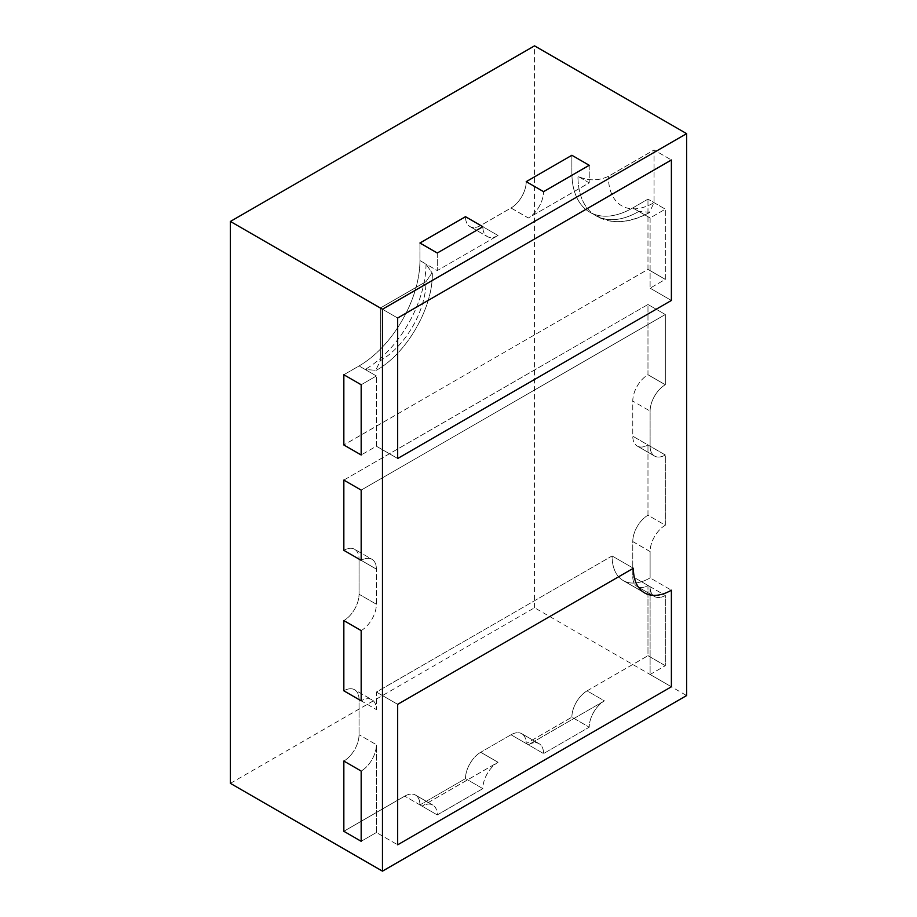 <?xml version="1.0" encoding="UTF-8"?>
<svg xmlns="http://www.w3.org/2000/svg" width="917" height="917" viewBox="0 0 917 917"><rect width="100%" height="100%" fill="white"/><g stroke="black" fill="none" stroke-linecap="round" stroke-linejoin="round"><path stroke-width="0.69" stroke-dasharray="4.58 3.44" d="M665.318 525.223A21.504 12.414 120 0 0 650.107 551.564L650.107 577.905A53.771 31.04 -60 0 1 623.228 580.564A53.771 31.04 -60 0 1 612.086 555.954L376.383 692.037L376.383 709.598A21.504 12.414 120 0 0 371.924 699.751A21.504 12.414 120 0 0 361.172 700.817A21.504 12.414 120 0 1 371.924 699.751L354.592 689.744A21.504 12.414 120 0 0 343.841 690.81A21.504 12.414 120 0 1 354.592 689.744A21.504 12.414 120 0 1 359.051 699.591L359.051 734.712A21.504 12.414 -60 0 1 343.841 761.053A21.504 12.414 -60 0 0 359.051 734.712L359.051 699.591A21.504 12.414 120 0 0 354.592 689.744L371.924 699.751A21.504 12.414 120 0 1 376.383 709.598L359.051 699.591L376.383 709.598L376.383 692.037L397.669 704.336L376.383 692.037L612.086 555.954L633.383 568.253L612.086 555.954A53.771 31.04 -60 0 0 623.228 580.564A53.771 31.04 -60 0 0 650.107 577.905L671.393 590.193L650.107 577.905L650.107 551.564L632.776 541.557L632.776 576.678A21.504 12.414 -60 0 0 637.223 586.525A21.504 12.414 -60 0 1 632.776 576.678L632.776 541.557A21.504 12.414 120 0 1 647.975 515.216A21.504 12.414 120 0 0 632.776 541.557L650.107 551.564A21.504 12.414 120 0 1 665.318 525.223L647.975 515.216L647.975 444.986L647.975 515.216L665.318 525.223L665.318 454.992L647.975 444.986A21.504 12.414 120 0 1 637.223 446.04A21.504 12.414 120 0 0 647.975 444.986L665.318 454.992L665.318 525.223M671.393 686.776L650.107 674.488L665.318 665.708L647.975 655.701L647.975 585.459A21.504 12.414 -60 0 1 637.223 586.525A21.504 12.414 -60 0 0 647.975 585.459L647.975 655.701L665.318 665.708L665.318 595.465L647.975 585.459L665.318 595.465A21.504 12.414 -60 0 1 654.566 596.531A21.504 12.414 -60 0 1 650.107 586.685L650.107 674.488L665.318 665.708L665.318 595.465A21.504 12.414 -60 0 1 654.566 596.531A21.504 12.414 -60 0 1 650.107 586.685L650.107 674.488L671.393 686.776M361.172 630.587A21.504 12.414 120 0 0 376.383 604.246L376.383 569.125A21.504 12.414 120 0 0 371.924 559.278A21.504 12.414 120 0 0 361.172 560.344A21.504 12.414 120 0 1 371.924 559.278L354.592 549.272A21.504 12.414 120 0 0 343.841 550.338A21.504 12.414 120 0 1 354.592 549.272A21.504 12.414 120 0 1 359.051 559.118A21.504 12.414 120 0 0 354.592 549.272L371.924 559.278A21.504 12.414 120 0 1 376.383 569.125L359.051 559.118L359.051 594.239L359.051 559.118L376.383 569.125L376.383 604.246L359.051 594.239A21.504 12.414 120 0 1 343.841 620.58A21.504 12.414 120 0 0 359.051 594.239L376.383 604.246A21.504 12.414 120 0 1 361.172 630.587M343.841 480.095L647.975 304.501L647.975 374.744A21.504 12.414 120 0 0 632.776 401.084L632.776 436.205A21.504 12.414 120 0 0 637.223 446.04A21.504 12.414 120 0 1 632.776 436.205L632.776 401.084A21.504 12.414 120 0 1 647.975 374.744L665.318 384.75A21.504 12.414 120 0 0 650.107 411.091L650.107 446.212A21.504 12.414 120 0 0 654.566 456.058A21.504 12.414 120 0 0 665.318 454.992A21.504 12.414 120 0 1 654.566 456.058L637.223 446.04L654.566 456.058A21.504 12.414 120 0 1 650.107 446.212L632.776 436.205L650.107 446.212L650.107 411.091L632.776 401.084L650.107 411.091A21.504 12.414 120 0 1 665.318 384.75L647.975 374.744L647.975 304.501L665.318 314.508L647.975 304.501L343.841 480.095M361.172 490.102L665.318 314.508L665.318 384.75L665.318 314.508L361.172 490.102M587.086 690.856L647.975 655.701L587.086 690.856A21.504 12.414 -60 0 0 571.876 717.186A21.504 12.414 -60 0 1 587.086 690.856L604.429 700.863L528.352 744.787A21.504 12.414 -60 0 1 539.104 743.721A21.504 12.414 -60 0 1 543.552 753.568L526.22 743.549L571.876 717.186L526.22 743.549A21.504 12.414 -60 0 0 521.762 733.703A21.504 12.414 -60 0 1 526.22 743.549L543.552 753.568L589.218 727.204L571.876 717.186L589.218 727.204A21.504 12.414 -60 0 1 604.429 700.863L528.352 744.787A21.504 12.414 -60 0 1 539.104 743.721A21.504 12.414 -60 0 1 543.552 753.568L589.218 727.204A21.504 12.414 -60 0 1 604.429 700.863L587.086 690.856M511.01 734.769A21.504 12.414 -60 0 1 521.762 733.703A21.504 12.414 -60 0 0 511.01 734.769L480.703 752.272L511.01 734.769L528.352 744.787L511.01 734.769M465.492 778.613A21.504 12.414 -60 0 1 480.703 752.272A21.504 12.414 -60 0 0 465.492 778.613L419.94 804.92L465.492 778.613L482.835 788.62A21.504 12.414 -60 0 1 498.034 762.279L422.061 806.146A21.504 12.414 -60 0 1 432.824 805.08A21.504 12.414 -60 0 1 437.271 814.926L419.94 804.92A21.504 12.414 -60 0 0 415.481 795.073A21.504 12.414 -60 0 1 419.94 804.92L437.271 814.926L482.835 788.62A21.504 12.414 -60 0 1 498.034 762.279L422.061 806.146A21.504 12.414 -60 0 1 432.824 805.08A21.504 12.414 -60 0 1 437.271 814.926L482.835 788.62L465.492 778.613M404.729 796.139A21.504 12.414 -60 0 1 415.481 795.073A21.504 12.414 -60 0 0 404.729 796.139L343.841 831.295L404.729 796.139L422.061 806.146L404.729 796.139M376.383 832.521L376.383 744.719A21.504 12.414 -60 0 1 361.172 771.059A21.504 12.414 -60 0 0 376.383 744.719L359.051 734.712L376.383 744.719L376.383 832.521L397.669 844.809L376.383 832.521L361.172 841.302L376.383 832.521M343.841 374.744L359.051 365.963A86.175 49.759 -60 0 0 419.94 260.566A86.175 49.759 -60 0 1 359.051 365.963L343.841 374.744M361.172 384.75L376.383 375.97L359.051 365.963L365.126 369.471L375.752 370.296L365.126 369.471L376.383 375.97L376.383 446.212L361.172 454.981L376.383 446.212L397.669 458.5L376.383 446.212L376.383 375.97L361.172 384.75M632.776 207.93A86.175 49.759 -60 0 1 589.734 212.171A86.175 49.759 -60 0 1 571.876 172.843L571.876 155.282L571.876 172.843A86.175 49.759 -60 0 0 589.734 212.171A86.175 49.759 -60 0 0 632.776 207.93L647.975 199.149L632.776 207.93L638.862 211.437L649.465 212.263L654.062 202.657L654.062 149.975L608.384 176.351C598.239 180.993 588.106 180.993 577.962 176.351L589.218 182.85L528.352 217.994A21.504 12.414 120 0 0 543.552 191.653A21.504 12.414 120 0 1 528.352 217.994L511.01 207.987A21.504 12.414 120 0 0 526.22 181.646A21.504 12.414 120 0 1 511.01 207.987L480.703 225.479A21.504 12.414 -60 0 1 469.951 226.545A21.504 12.414 -60 0 1 465.492 216.699A21.504 12.414 -60 0 0 469.951 226.545A21.504 12.414 -60 0 0 480.703 225.479L511.01 207.987L528.352 217.994L589.218 182.85L577.962 176.351C588.106 180.993 598.239 180.993 608.384 176.351L654.062 149.975L671.393 159.982L654.062 149.975L654.062 202.657A64.671 37.333 -60 0 1 608.384 176.351A64.671 37.333 -60 0 0 654.062 202.657L649.465 212.263L638.862 211.437A86.175 49.759 -60 0 1 595.809 215.678A86.175 49.759 -60 0 1 577.962 176.351A86.175 49.759 -60 0 0 595.809 215.678L589.734 212.171L595.809 215.678L610.149 220.871C621.852 223.232 635 220.447 649.603 212.503C628.466 223.519 610.539 224.573 595.809 215.678A86.175 49.759 -60 0 0 638.851 211.437L632.776 207.93M498.034 235.497A21.504 12.414 -60 0 1 487.282 236.552A21.504 12.414 -60 0 1 482.835 226.717A21.504 12.414 -60 0 0 487.282 236.552L469.951 226.545L487.282 236.552A21.504 12.414 -60 0 0 498.034 235.497L480.703 225.479L498.034 235.497L437.271 270.572L426.027 264.073L432.045 272.865L426.015 281.634A64.671 37.333 -60 0 1 380.337 360.69L380.337 308.009L426.015 281.634A64.671 37.333 -60 0 1 380.337 360.69L375.752 370.296L380.337 360.69L380.337 308.009L426.015 281.634L432.045 272.865L426.027 264.073L419.94 260.566L419.94 243.005L419.94 260.566L426.027 264.073A86.175 49.759 -60 0 1 365.126 369.471A86.175 49.759 -60 0 0 426.015 264.073L437.271 270.572L498.034 235.497M437.271 253.012L437.271 270.572L437.271 253.012M589.218 165.289L589.218 182.85L589.218 165.289M647.975 269.38L647.975 199.149L647.975 269.38L665.318 279.387L647.975 269.38L343.841 444.974L647.975 269.38M650.107 217.937L650.107 288.167L665.318 279.387L665.318 209.156L647.975 199.149L665.318 209.156L650.107 217.937L638.862 211.437L650.107 217.937L650.107 288.167L665.318 279.387L665.318 209.156L650.107 217.937M671.393 300.467L650.107 288.167L671.393 300.467M397.669 318.016L380.337 308.009L397.669 318.016M230.396 783.359L534.531 607.765L686.604 695.556M534.531 607.765L534.531 45.85M650.107 586.685L632.776 576.678L650.107 586.685M498.034 762.279L480.703 752.272L498.034 762.279M644.513 592.863L623.228 580.564L644.513 592.863M539.104 743.721L521.762 733.703L539.104 743.721M654.566 596.531L637.223 586.525L654.566 596.531M432.824 805.08L415.481 795.073L432.824 805.08M375.89 370.537C406.518 353.893 433.191 307.745 432.32 272.876C433.191 307.745 406.518 353.893 375.89 370.537"/><path stroke-width="1.38" d="M671.393 686.776L671.393 590.193A53.771 31.04 -60 0 1 644.513 592.863A53.771 31.04 -60 0 1 633.383 568.253L397.669 704.336L397.669 844.809L671.393 686.776L397.669 844.809L397.669 704.336L633.383 568.253A53.771 31.04 -60 0 0 644.513 592.863A53.771 31.04 -60 0 0 671.393 590.193L671.393 686.776M361.172 700.817L343.841 690.81L343.841 620.58L361.172 630.587L343.841 620.58L343.841 690.81L361.172 700.817L361.172 630.587L361.172 700.817M361.172 560.344L343.841 550.338L343.841 480.095L361.172 490.102L343.841 480.095L343.841 550.338L361.172 560.344L361.172 490.102L361.172 560.344M343.841 761.053L343.841 831.295L343.841 761.053L361.172 771.059L361.172 841.302L343.841 831.295L361.172 841.302L361.172 771.059L343.841 761.053M361.172 384.75L343.841 374.744L343.841 444.974L343.841 374.744L361.172 384.75L361.172 454.981L343.841 444.974L361.172 454.981L361.172 384.75M482.835 226.717L465.492 216.699L419.94 243.005L465.492 216.699L482.835 226.717L437.271 253.012L419.94 243.005L437.271 253.012L482.835 226.717M526.22 181.646L571.876 155.282L589.218 165.289L571.876 155.282L526.22 181.646L543.552 191.653L589.218 165.289L543.552 191.653L526.22 181.646M671.393 230.224L671.393 159.982L397.669 318.016L671.393 159.982L671.393 300.467L671.393 230.224M397.669 388.258L397.669 318.016L397.669 458.5L671.393 300.467L397.669 458.5L397.669 388.258M382.469 871.15L686.604 695.556L686.604 133.641L382.469 309.235L382.469 871.15L230.396 783.359L230.396 221.444L382.469 309.235M230.396 221.444L534.531 45.85L686.604 133.641"/></g></svg>
